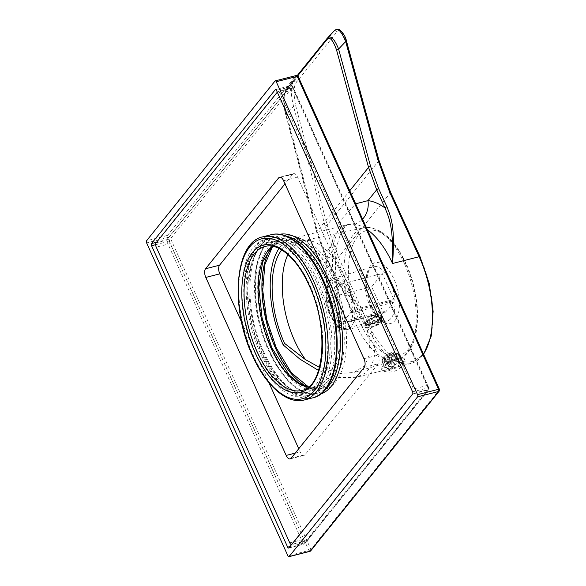 <?xml version="1.0" encoding="UTF-8"?>
<svg xmlns="http://www.w3.org/2000/svg" width="586" height="586" viewBox="0 0 586 586"><rect width="100%" height="100%" fill="white"/><g stroke="black" fill="none" stroke-linecap="round" stroke-linejoin="round"><path stroke-width="0.44" stroke-dasharray="2.93 2.2" d="M371.612 326.893A8.255 2.469 155.7 0 0 382.021 320.71A8.255 2.469 155.7 0 0 382.079 319.831A8.255 2.469 155.7 0 0 377.501 319.568A8.255 2.469 155.7 0 0 369.942 322.959A8.255 2.469 155.7 0 0 367.034 326.629A8.255 2.469 155.7 0 0 367.737 327.164A8.255 2.469 155.7 0 0 371.612 326.893M370.315 324.021A8.255 2.469 155.7 0 0 377.875 320.63A8.255 2.469 155.7 0 0 380.783 316.96A8.255 2.469 155.7 0 0 376.205 316.696A8.255 2.469 155.7 0 0 368.653 320.088A8.255 2.469 155.7 0 0 365.737 323.758A8.255 2.469 155.7 0 0 370.315 324.021M381.537 316.623A9.076 2.718 -24.3 0 0 376.505 316.33A9.076 2.718 155.7 0 0 368.191 320.066A9.076 2.718 155.7 0 0 364.99 324.095A9.076 2.718 155.7 0 0 370.022 324.388A9.076 2.718 -24.3 0 0 378.336 320.659A9.076 2.718 -24.3 0 0 381.537 316.623L382.197 318.095L379.076 322.11L370.118 324.615L365.437 325.084L368.631 321.077L376.6 316.55L382.197 318.095M319.48 367.371L340.385 373.465L354.017 372.469L364.858 365.459L370.074 352.97L368.653 333.998L363.979 320.645L352.809 300.948A70.474 34.171 75.7 0 0 344.817 277.925A70.474 34.171 -104.3 0 0 303.878 240.582A70.474 34.171 -104.3 0 0 302.896 240.765A70.474 34.171 -104.3 0 0 287.902 254.544M383.317 357.489L381.969 360.595A9.076 2.718 -24.3 0 0 381.83 361.115L384.68 367.429L388.723 366.404L384.834 357.79L383.281 358.185A6.439 1.926 -24.3 0 1 383.317 357.489A6.439 1.926 -24.3 0 1 385.632 355.255L384.284 358.39L381.955 361.679L384.951 361.811L391.06 359.789L396.693 356.647L398.29 353.732L392.583 353.483L384.284 358.39L386.687 363.716L384.372 367.034L381.955 361.679M352.809 300.948L335.573 279.932A71.47 34.647 -104.3 0 0 294.062 242.062A71.47 34.647 -104.3 0 0 281.69 249.892M318.579 370.484L339.294 377.538L356.486 377.318L365.818 372.799L371.802 365.415L374.806 354.728L374.102 340.884L369.305 324.849L360.764 308.09L336.869 278.313L335.573 279.932M336.869 278.313A75.096 36.405 -104.3 0 0 291.52 238.883A75.096 36.405 -104.3 0 0 279.031 248.427M384.328 366.653C384.255 367.4 385.046 367.671 386.701 367.473L392.298 366.045L398.663 362.998L401.022 360.068L398.29 353.732M398.524 354.53L395.001 352.867A6.439 1.926 -24.3 0 1 392.642 355.797L396.165 357.46A9.076 2.718 155.7 0 0 398.524 354.53L401.022 360.068C400.992 359.086 400.099 358.573 398.334 358.537L392.737 359.965L386.687 363.716L387.038 364.499L391.082 363.474L387.192 354.86A4.952 1.48 155.7 0 0 384.628 357.563A4.952 1.48 155.7 0 0 384.834 357.79M333.72 273.032L325.552 254.72L317.663 232.4L286.451 113.889C283.39 101.224 283.456 92.837 286.657 88.728L293.762 81.183C290.561 85.27 290.495 93.657 293.557 106.337L325.04 225.866L336.518 258.353L365.525 323.391L338.942 330.16C341.799 293.242 337.961 284.305 333.72 273.032A1.648 0.483 -24 0 1 332.804 272.981A1.648 0.483 -24 0 1 332.914 272.666L337.58 289.389L338.942 330.16A75.096 36.405 75.7 0 1 326.988 258.133L334.591 235.338L340.583 228.269L347.615 224.585L354.274 224.211A75.096 36.405 75.7 0 1 367.363 229.712M326.988 258.133A19.807 11.002 7.4 0 0 336.327 250.347A19.807 11.002 7.4 0 0 333.478 243.505L341.894 218.805L355.665 203.811M334.386 30.706L293.762 81.183A1.648 1.355 -141.2 0 1 296.479 82.179C293.615 85.6 293.337 93.379 295.637 105.517L327.12 225.046L338.51 257.276L367.517 322.315A1.648 0.483 156 0 1 365.525 323.391A75.096 36.405 -104.3 0 0 365.781 323.963A75.096 36.405 -104.3 0 0 411.13 363.401A75.096 36.405 -104.3 0 0 423.495 354.032M420.067 256.778A1.648 0.505 -24.6 0 1 419.964 257.108L390.496 192.648L378.878 160.696L346.575 42.185C342.869 31.827 339.602 28.458 336.774 32.076L296.479 82.179M325.552 254.72A1.648 0.483 -24 0 1 324.644 254.676A1.648 0.483 -24 0 1 324.747 254.361L333.478 243.505A94.903 46.008 75.7 0 0 332.914 272.666L324.747 254.361L316.77 231.778L285.55 113.266C283.243 101.173 283.521 93.394 286.393 89.929L297.717 75.858M393.909 352.362L395.997 353.358A9.076 2.718 -24.3 0 0 390.401 354.779L393.25 361.101A9.076 2.718 -24.3 0 1 398.846 359.672L397.147 361.789L393.257 353.175A4.952 1.48 155.7 0 0 387.661 354.603L388.313 353.783A6.439 1.926 -24.3 0 1 393.909 352.362L393.257 353.175M395.997 353.358L398.846 359.672M396.165 357.46L399.015 363.781L394.979 364.807L391.089 356.193A4.952 1.48 155.7 0 0 393.653 353.49A4.952 1.48 155.7 0 0 393.448 353.263L395.001 352.867M384.372 358.691L384.357 362.287A9.076 2.718 -24.3 0 0 389.954 360.866L392.81 367.18A9.076 2.718 -24.3 0 1 387.214 368.609L388.914 366.492L385.024 357.878A4.952 1.48 155.7 0 0 390.62 356.449L389.968 357.27A6.439 1.926 -24.3 0 1 384.372 358.691L385.024 357.878M384.357 362.287L387.214 368.609M385.632 355.255L387.192 354.86M381.969 360.595A9.076 2.718 -24.3 0 1 384.189 358.185M381.83 361.115L383.281 358.185M384.68 367.429A9.076 2.718 -24.3 0 1 387.038 364.499M397.506 358.573A12.54 3.75 -24.3 0 1 404.465 358.976A12.54 3.75 -24.3 0 1 400.04 364.551A12.54 3.75 -24.3 0 1 388.547 369.707A12.54 3.75 155.7 0 1 381.596 369.305A12.54 3.75 155.7 0 1 386.02 363.73A12.54 3.75 155.7 0 1 397.506 358.573M399.015 363.781A9.076 2.718 -24.3 0 0 401.373 360.844L397.337 361.877A4.952 1.48 -24.3 0 1 397.542 362.104A4.952 1.48 -24.3 0 1 394.979 364.807M388.914 366.492A4.952 1.48 -24.3 0 0 394.51 365.063L392.81 367.18M388.723 366.404A4.952 1.48 -24.3 0 1 388.518 366.177A4.952 1.48 -24.3 0 1 391.082 363.474M393.25 361.101L391.551 363.21A4.952 1.48 -24.3 0 1 397.147 361.789M382.878 370.916A12.54 3.75 155.7 0 1 381.984 370.162A12.54 3.75 155.7 0 1 386.408 364.587A12.54 3.75 155.7 0 1 397.894 359.43A12.54 3.75 -24.3 0 1 404.853 359.841A12.54 3.75 -24.3 0 1 404.823 361.005A12.54 3.75 -24.3 0 1 388.936 370.572A12.54 3.75 155.7 0 1 382.878 370.916A16.826 16.826 0 0 0 404.823 361.005M392.642 355.797L391.089 356.193M397.337 361.877L393.448 353.263M401.373 360.844L401.022 360.068M389.954 360.866L389.968 357.27M394.51 365.063L390.62 356.449M390.401 354.779L388.313 353.783M391.551 363.21L387.661 354.603M383.332 312.631L341.36 323.325L339.375 324.417L327.061 297.139L338.847 282.489L351.161 309.76L351.974 310.14L393.938 299.446L382.27 273.611L371.663 286.796L383.332 312.631L384.511 311.166L385.156 312.602L393.404 302.347L392.759 300.911L393.938 299.446M392.759 300.911L353.592 310.888A4.952 1.48 -24.3 0 1 350.846 310.726A4.952 1.48 -24.3 0 1 351.161 309.76L351.805 311.195L340.019 325.853L339.375 324.417A4.952 1.48 -24.3 0 1 345.337 321.15L384.511 311.166M351.805 311.195A4.952 1.48 155.7 0 0 351.49 312.162A4.952 1.48 155.7 0 0 354.237 312.323L393.404 302.347M385.156 312.602L345.989 322.586A4.952 1.48 155.7 0 0 340.019 325.853M341.36 323.325L329.698 297.49L327.061 297.139M371.663 286.796L329.698 297.49L340.305 284.298L338.847 282.489M351.974 310.14L340.305 284.298L382.27 273.611M377.531 320.652A7.428 2.219 155.7 0 0 369.92 324.292A7.428 2.219 155.7 0 0 368.74 327.486A7.428 2.219 155.7 0 0 372.227 327.244A7.428 2.219 155.7 0 0 381.596 321.677A7.428 2.219 155.7 0 0 377.531 320.652M370.843 324.974L371.392 326.292L375.428 325.267L378.922 322.923L378.373 321.604L374.337 322.63L370.843 324.974L367.605 317.802L371.092 315.451L375.135 314.426L375.677 315.744L372.191 318.088L368.147 319.114L367.605 317.802M371.392 326.292L368.147 319.114M374.337 322.63L371.092 315.451M378.373 321.604L375.135 314.426M378.922 322.923L375.677 315.744M375.428 325.267L372.191 318.088M291.528 544.599A3.304 1.597 -104.3 0 0 291.755 544.577A3.304 1.597 -104.3 0 0 292.231 544.248L413.628 393.323A3.304 1.597 -104.3 0 0 413.511 388.987L279.998 93.291A3.304 1.597 -104.3 0 0 278.006 91.555A3.304 1.597 -104.3 0 0 277.522 91.885L277.295 92.17M413.628 393.323L427.612 389.756A3.304 1.597 -104.3 0 0 427.494 385.42L428.791 388.291L306.222 540.688L305.042 542.153L303.746 539.281A3.304 1.597 -104.3 0 0 305.738 541.017A3.304 1.597 -104.3 0 0 306.222 540.688L292.231 544.248M275.786 89.563L290.641 85.776A1.648 1.355 38.8 0 1 292.692 86.86L293.989 89.731A3.304 1.597 -104.3 0 0 291.996 87.995A3.304 1.597 -104.3 0 0 291.513 88.325L292.692 86.86A1.648 0.491 155.7 0 0 292.795 86.538L428.901 387.969A1.648 0.491 155.7 0 1 428.791 388.291A1.648 1.355 -141.2 0 1 428.044 390.086L304.295 543.94A1.648 0.798 75.7 0 1 304.053 544.108A1.648 0.798 75.7 0 1 303.057 543.244L166.951 241.806A1.648 0.798 75.7 0 1 166.893 239.637L290.641 85.776A1.648 0.798 75.7 0 1 290.883 85.615A1.648 0.798 75.7 0 1 291.879 86.479L427.985 387.917A1.648 0.798 75.7 0 1 428.044 390.086L412.654 394.004M289.931 546.584L303.057 543.244A1.648 0.491 -24.3 0 0 305.042 542.153A1.648 1.355 -141.2 0 1 304.295 543.94L288.905 547.866M279.998 93.291L293.989 89.731L427.494 385.42L413.511 388.987M275.493 89.533L290.883 85.615A1.648 1.648 0 0 1 292.795 86.538A1.648 0.491 155.7 0 0 291.879 86.479L276.497 90.398M288.664 548.027L304.053 544.108A1.648 1.648 0 0 0 304.932 543.544L428.681 389.683A1.648 1.648 0 0 0 428.901 387.969A1.648 0.491 155.7 0 0 427.985 387.917L412.595 391.836M156.132 242.816L170.116 239.249A3.304 1.597 -104.3 0 0 170.233 243.586L168.944 240.714L291.513 88.325L277.522 91.885M155.678 244.677L166.951 241.806A1.648 0.491 -24.3 0 0 168.944 240.714A1.648 1.355 38.8 0 0 166.893 239.637L156.572 242.267M289.755 542.841L303.746 539.281L170.233 243.586L156.25 247.153M310.763 550.789A1.648 1.355 -141.2 0 0 310.873 549.397L169.588 236.48L298.054 76.759L439.339 389.675L310.873 549.397A1.648 0.491 -24.3 0 1 308.888 550.488L287.902 555.836M439.441 389.353A1.648 0.491 155.7 0 1 439.339 389.675A1.648 1.355 -141.2 0 1 439.229 391.067M298.157 76.436A1.648 0.491 155.7 0 1 298.054 76.759A1.648 1.355 38.8 0 0 296.003 75.682L167.537 235.404A1.648 1.355 38.8 0 1 169.588 236.48A1.648 0.491 -24.3 0 1 167.596 237.572A1.648 0.798 75.7 0 1 167.537 235.404L146.559 240.751M271.171 348.941A77.572 37.607 -104.3 0 0 318.015 389.675A77.572 37.607 -104.3 0 0 326.563 280.071A77.572 37.607 -104.3 0 0 279.712 239.33A77.572 37.607 -104.3 0 0 271.171 348.941M262.997 352.186A80.875 39.211 -104.3 0 0 311.84 394.656A80.875 39.211 -104.3 0 0 320.747 280.386A80.875 39.211 -104.3 0 0 271.904 237.916A80.875 39.211 -104.3 0 0 262.997 352.186M291.117 458.23L305.108 454.663L378.175 363.818A6.6 3.201 75.7 0 0 377.941 355.145L297.578 177.155A6.6 3.201 75.7 0 0 293.593 173.683A6.6 3.201 75.7 0 0 292.626 174.342L284.994 183.836M305.108 454.663A6.6 3.201 75.7 0 1 304.141 455.322A6.6 3.201 75.7 0 1 300.157 451.857L298.75 448.737M241.557 322.073L268.923 382.68M304.845 396.436A80.875 39.211 75.7 0 0 313.752 282.166A80.875 39.211 -104.3 0 0 264.909 239.696A80.875 39.211 -104.3 0 0 256.001 353.966A80.875 39.211 75.7 0 0 304.845 396.436L309.042 395.374A80.875 39.211 75.7 0 1 260.199 352.897A80.875 39.211 75.7 0 1 269.106 238.627A80.875 39.211 75.7 0 1 317.949 281.097A80.875 39.211 75.7 0 1 309.042 395.374M316.77 282.562A77.572 37.607 75.7 0 1 308.229 392.173A77.572 37.607 75.7 0 1 261.378 351.432A77.572 37.607 75.7 0 1 269.926 241.828A77.572 37.607 75.7 0 1 316.77 282.562M304.031 393.243A77.572 37.607 75.7 0 0 312.572 283.631A77.572 37.607 -104.3 0 0 265.729 242.897A77.572 37.607 -104.3 0 0 257.181 352.501A77.572 37.607 75.7 0 0 304.031 393.243L308.229 392.173M350.23 292.077A26.465 12.833 75.7 0 1 347.073 329.53A26.465 12.833 75.7 0 1 331.339 315.576A26.465 12.833 75.7 0 1 334.013 278.247A26.465 12.833 75.7 0 1 350.23 292.077M370.074 306.273A28.084 13.617 -104.3 0 0 386.775 321.084A28.084 13.617 -104.3 0 0 390.13 281.346A28.084 13.617 -104.3 0 0 372.916 266.667A28.084 13.617 -104.3 0 0 370.074 306.273M371.597 307.049A31.38 15.214 -104.3 0 0 395.125 320.417A31.38 15.214 -104.3 0 0 394.004 279.192A31.38 15.214 -104.3 0 0 370.477 265.832A31.38 15.214 -104.3 0 0 371.597 307.049M405.893 264.403A64.687 31.358 -104.3 0 0 357.401 236.861A64.687 31.358 -104.3 0 0 359.701 321.839A64.687 31.358 -104.3 0 0 408.2 349.381A64.687 31.358 -104.3 0 0 405.893 264.403M404.377 263.627A67.983 32.962 -104.3 0 0 363.935 227.786A67.983 32.962 -104.3 0 0 355.827 323.992A67.983 32.962 -104.3 0 0 397.498 359.518A67.983 32.962 -104.3 0 0 404.377 263.627M419.964 257.108A73.448 35.607 75.7 0 1 422.836 354.149A73.448 35.607 75.7 0 1 367.517 322.315M390.598 192.318A1.648 0.505 -24.6 0 1 390.496 192.648L338.51 257.276A1.648 0.483 156 0 1 336.518 258.353M354.274 224.211A19.807 17.031 96.8 0 0 362.588 219.135M317.663 232.4A1.648 0.615 -14.8 0 1 316.66 232.1L324.644 254.676L332.804 272.981L337.58 289.389C335.251 274.922 334.833 261.905 336.327 250.347L337.228 245.014C339.331 236.326 341.792 230.386 344.612 227.185L347.615 224.585L291.52 238.883M349.769 190.75L316.77 231.778A1.648 0.615 -14.8 0 0 316.66 232.1L285.448 113.589A1.648 0.615 -14.8 0 0 286.451 113.889L293.557 106.337A1.648 0.615 165.2 0 0 295.637 105.517M286.393 89.929A1.648 1.355 38.8 0 1 286.598 88.794L297.234 75.572L286.657 88.728A1.648 1.355 38.8 0 0 286.598 88.794C283.221 95.547 282.84 103.81 285.448 113.589A1.648 0.615 -14.8 0 1 285.55 113.266M325.04 225.866A1.648 0.615 165.2 0 0 327.12 225.046L378.878 160.696A1.648 0.637 -15.2 0 0 378.981 160.366M326.878 38.72L334.057 31.08A1.648 1.355 -141.2 0 1 336.774 32.076M330.577 315.187A24.817 12.028 75.7 0 1 329.691 282.591A24.817 12.028 75.7 0 1 348.296 293.154A24.817 12.028 75.7 0 1 349.175 325.75A24.817 12.028 75.7 0 1 330.577 315.187M353.592 310.888L354.237 312.323M345.989 322.586L345.337 321.15M309.884 551.353A1.648 0.798 75.7 0 1 308.888 550.488L167.596 237.572L146.617 242.919M332.745 277.911A79.227 38.412 -104.3 0 0 273.354 244.179A79.227 38.412 -104.3 0 0 276.174 348.245A79.227 38.412 -104.3 0 0 335.573 381.977A79.227 38.412 -104.3 0 0 332.745 277.911M296.003 75.682L275.017 81.029M307.892 386.943A77.572 37.607 -104.3 0 0 322.212 388.606A77.572 37.607 -104.3 0 0 330.76 279.002A77.572 37.607 -104.3 0 0 283.91 238.26A77.572 37.607 -104.3 0 0 272.131 246.574M271.757 348.209A75.924 36.808 -104.3 0 0 328.68 380.534A75.924 36.808 -104.3 0 0 325.977 280.804A75.924 36.808 -104.3 0 0 269.055 248.479A75.924 36.808 -104.3 0 0 271.757 348.209M308.295 387.134A74.276 36.01 -104.3 0 0 315.803 386.833A74.276 36.01 -104.3 0 0 323.985 281.888A74.276 36.01 -104.3 0 0 279.134 242.89A74.276 36.01 -104.3 0 0 272.395 246.215M308.412 387.046L315.803 386.833L301.812 390.401A74.276 36.01 -104.3 0 0 309.994 285.455A74.276 36.01 -104.3 0 0 265.143 246.45L279.134 242.89L272.534 246.237M262.696 236.854A84.179 40.808 -104.3 0 0 253.423 355.79A84.179 40.808 -104.3 0 0 304.259 399.996M271.091 234.715A84.179 40.808 -104.3 0 0 261.817 353.651A84.179 40.808 -104.3 0 0 312.653 397.857M287.074 236.429A80.875 39.211 -104.3 0 0 277.5 236.488A80.875 39.211 -104.3 0 0 268.593 350.765A80.875 39.211 -104.3 0 0 317.436 393.235A80.875 39.211 -104.3 0 0 325.867 388.708M334.064 292.509A82.523 40.009 -104.3 0 0 328.328 277.874A82.523 40.009 -104.3 0 0 321.472 264.63M279.617 234.283A82.523 40.009 -104.3 0 0 269.399 351.139A82.523 40.009 -104.3 0 0 320.352 394.158M364.192 367.378L378.175 363.818M363.957 358.705L377.941 355.145M283.587 180.715L297.578 177.155M280.76 177.368L292.626 174.342M295.234 453.11L300.157 451.857M380.783 316.96L382.079 319.831M364.99 324.095L365.437 325.084M347.073 329.53L386.775 321.084C382.57 322.11 377.574 317.216 371.81 306.405C366.133 292.114 365.166 280.24 368.909 270.783C370.213 268.322 371.553 266.945 372.916 266.667L334.013 278.247C325.589 279.463 323.047 300.42 330.467 315.51C334.635 325.105 340.173 329.779 347.073 329.53M302.896 240.765L363.935 227.786C380.189 226.35 394.246 238.341 406.105 263.759C423.685 301.46 421.151 353.358 397.498 359.518L354.017 372.469M303.878 240.582L294.062 242.062M423.634 354.34L411.13 363.401L356.486 377.318M404.853 359.841L404.465 358.976M381.984 370.162L381.596 369.305M397.542 362.104L393.653 353.49M388.518 366.177L384.628 357.563M350.846 310.726L351.49 312.162M365.737 323.758L367.034 326.629M368.74 327.486L367.737 327.164M381.596 321.677L382.021 320.71M305.738 541.017L291.755 544.577M291.996 87.995L278.006 91.555M279.712 239.33L283.91 238.26L272.695 246.267M308.536 386.943L322.212 388.606L318.015 389.675M263.912 352.237C267.641 360.478 271.816 367.752 276.438 374.066C280.621 379.75 284.942 384.35 289.396 387.859C297.541 394.129 305.02 396.392 311.84 394.656L317.436 393.235C303.123 397.586 282.43 380.168 269.509 350.816C247.131 304.449 252.962 239.916 277.5 236.488L271.904 237.916C247.358 241.351 241.542 305.877 263.912 352.237M279.603 177.25L293.593 173.683M290.158 458.889L304.141 455.322M264.909 239.696L269.106 238.627M265.729 242.897L269.926 241.828"/><path stroke-width="0.88" d="M287.902 254.544A70.474 34.171 -104.3 0 0 294.487 340.495A70.474 34.171 75.7 0 0 305.562 359.687L319.48 367.371M281.69 249.892A71.47 34.647 -104.3 0 0 284.54 343.381L305.562 359.687M284.54 343.381L283.243 344.993L299.893 359.108L318.579 370.484M279.031 248.427A75.096 36.405 -104.3 0 0 283.243 344.993M386.965 206.829C391.287 217.999 395.191 226.833 392.569 263.495C393.433 226.804 389.28 218.358 384.987 207.927A1.648 0.505 155.4 0 1 386.965 206.829L378.673 188.677A1.648 0.505 155.4 0 0 376.688 189.783L384.987 207.927A94.903 46.008 75.7 0 0 367.957 200.632L376.688 189.783L368.55 167.398L336.525 49.891C332.804 39.526 329.537 36.156 326.724 39.789A1.648 1.355 38.8 0 1 326.929 38.647L326.988 38.581C330.24 34.655 334.115 38.141 338.598 49.048L370.623 166.549L378.673 188.677M423.495 354.032A75.096 36.405 -104.3 0 0 419.408 257.291A75.096 36.405 -104.3 0 0 419.144 256.719L389.675 192.259L377.97 160.051L345.674 41.54C341.191 30.64 337.316 27.154 334.057 31.08M355.665 203.811L367.957 200.632A19.807 17.031 96.8 0 1 362.588 219.135M336.525 49.891A1.648 0.637 164.8 0 1 338.598 49.048L345.674 41.54A1.648 0.637 -15.2 0 1 346.678 41.855C345.799 37.13 343.469 33.131 339.69 29.849C338.034 28.831 336.247 29.139 334.328 30.772L327.259 38.273M277.295 92.17L156.132 242.816A3.304 1.597 -104.3 0 0 156.25 247.153L289.755 542.841A3.304 1.597 -104.3 0 0 291.528 544.599M205.569 268.754A6.6 3.201 75.7 0 0 205.803 277.427L286.166 455.417A6.6 3.201 75.7 0 0 290.158 458.889A6.6 3.201 75.7 0 0 291.117 458.23L364.192 367.378A6.6 3.201 75.7 0 0 363.957 358.705L283.587 180.715A6.6 3.201 75.7 0 0 279.603 177.25A6.6 3.201 75.7 0 0 278.636 177.91L205.569 268.754L219.56 265.194A6.6 3.201 75.7 0 0 219.794 273.867L241.557 322.073M288.905 547.866A1.648 0.798 75.7 0 1 288.664 548.027A1.648 0.798 75.7 0 1 287.667 547.163L151.562 245.724A1.648 0.798 75.7 0 1 151.503 243.556L275.259 89.695A1.648 0.798 75.7 0 1 275.493 89.533A1.648 0.798 75.7 0 1 276.497 90.398L412.595 391.836A1.648 0.798 75.7 0 1 412.654 394.004L288.905 547.866M287.902 555.836A1.648 0.798 -104.3 0 0 288.898 556.7A1.648 0.798 -104.3 0 0 289.14 556.539L417.606 396.817A1.648 0.798 -104.3 0 0 417.547 394.649L276.255 81.725A1.648 0.798 -104.3 0 0 275.259 80.861A1.648 0.798 -104.3 0 0 275.017 81.029L146.559 240.751A1.648 0.798 -104.3 0 0 146.617 242.919L287.902 555.836M310.763 550.789L439.229 391.067A1.648 1.355 -141.2 0 1 438.584 391.47L310.126 551.192A1.648 0.798 75.7 0 1 309.884 551.353A1.648 1.648 0 0 0 310.763 550.789A1.648 1.355 -141.2 0 1 310.126 551.192L289.14 556.539M296.003 75.682A1.648 0.798 75.7 0 1 296.245 75.513A1.648 1.648 0 0 1 298.157 76.436A1.648 0.491 155.7 0 0 297.241 76.385L276.255 81.725M298.157 76.436L439.441 389.353A1.648 0.491 155.7 0 0 438.526 389.302L417.547 394.649M268.923 382.68L298.75 448.737M284.994 183.836L219.56 265.194M423.634 354.34L431.215 336.086L433.135 311.327L429.223 283.551L420.067 256.778A1.648 0.505 -24.6 0 0 419.144 256.719L392.569 263.495A75.096 36.405 75.7 0 0 367.363 229.712M389.675 192.259A1.648 0.505 -24.6 0 1 390.598 192.318L378.981 160.366L346.678 41.855M377.97 160.051A1.648 0.637 -15.2 0 1 378.981 160.366M326.988 38.581A1.648 1.355 38.8 0 0 326.929 38.647L297.234 75.572L326.878 38.72M370.623 166.549A1.648 0.637 164.8 0 0 368.55 167.398L349.769 190.75M297.717 75.858L326.724 39.789M289.931 546.584L287.667 547.163M275.786 89.563L275.259 89.695M156.572 242.267L151.503 243.556M155.678 244.677L151.562 245.724M275.259 80.861L296.245 75.513A1.648 0.798 75.7 0 1 297.241 76.385L438.526 389.302A1.648 0.798 75.7 0 1 438.584 391.47L417.606 396.817M272.131 246.574A77.572 37.607 -104.3 0 0 275.369 347.872A77.572 37.607 -104.3 0 0 307.892 386.943M272.395 246.215A74.276 36.01 -104.3 0 0 270.952 347.828A74.276 36.01 -104.3 0 0 308.295 387.134M265.143 246.45A74.276 36.01 -104.3 0 0 256.961 351.395A74.276 36.01 -104.3 0 0 301.812 390.401C324.241 387.339 329.669 328.014 309.086 285.404C297.205 258.411 278.182 242.458 265.143 246.45M309.188 285.082A75.924 36.808 -104.3 0 0 252.266 252.749A75.924 36.808 -104.3 0 0 254.976 352.486A75.924 36.808 -104.3 0 0 311.891 384.812A75.924 36.808 -104.3 0 0 309.188 285.082M252.617 355.416A82.523 40.009 -104.3 0 0 314.484 390.554A82.523 40.009 -104.3 0 0 311.547 282.144A82.523 40.009 -104.3 0 0 249.673 247.014A82.523 40.009 -104.3 0 0 252.617 355.416M304.259 399.996A84.179 40.808 -104.3 0 0 313.532 281.06A84.179 40.808 -104.3 0 0 262.696 236.854C234.495 242.245 229.99 308.126 252.507 355.739C265.876 385.793 287.081 404.67 304.259 399.996L312.653 397.857A84.179 40.808 -104.3 0 0 321.926 278.921A84.179 40.808 -104.3 0 0 271.091 234.715C288.275 230.042 309.474 248.918 322.842 278.973C345.366 326.585 340.854 392.466 312.653 397.857M325.867 388.708A80.875 39.211 -104.3 0 0 326.343 278.958A80.875 39.211 -104.3 0 0 287.074 236.429M321.472 264.63A82.523 40.009 -104.3 0 0 279.617 234.283M320.352 394.158A82.523 40.009 -104.3 0 0 334.064 292.509M278.636 177.91L280.76 177.368M205.803 277.427L219.794 273.867M286.166 455.417L295.234 453.11M420.067 256.778L390.598 192.318M309.884 551.353L288.898 556.7M439.229 391.067A1.648 1.648 0 0 0 439.441 389.353M272.695 246.267L264.879 264.579L262.74 290.363L266.733 319.619L276.284 347.923L291.41 372.85L308.536 386.943M272.534 246.237L262.631 261.986L258.829 287.499L262.089 317.986L271.867 347.886L289.25 375.04L298.963 383.215L308.412 387.046M262.696 236.854L271.091 234.715"/></g></svg>

